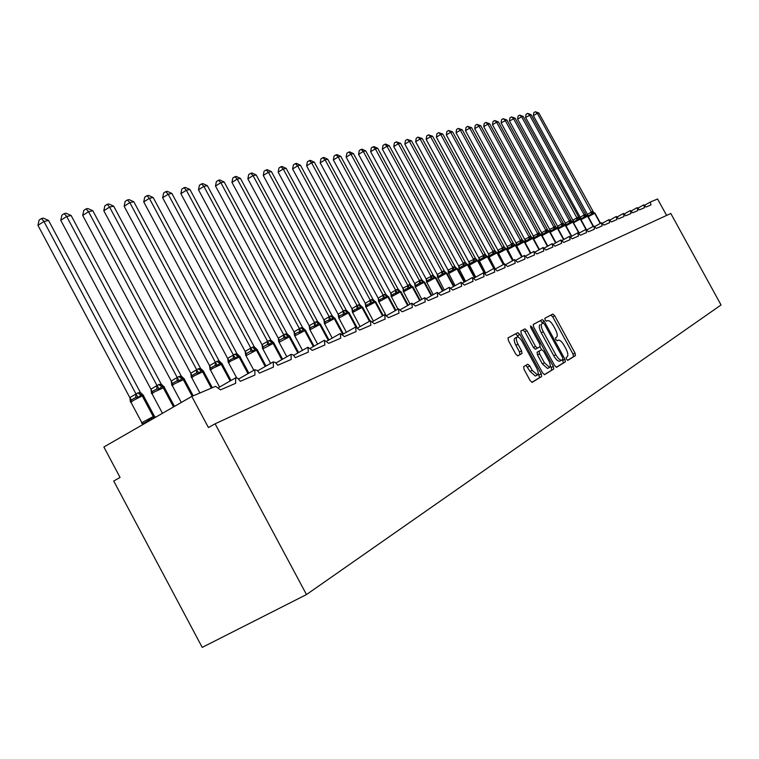 <?xml version="1.0" encoding="UTF-8"?>
<svg xmlns="http://www.w3.org/2000/svg" width="759" height="759" viewBox="0 0 759 759"><rect width="100%" height="100%" fill="white"/><g stroke="black" fill="none" stroke-linecap="round" stroke-linejoin="round"><path stroke-width="1.14" d="M566.489 359.178L567.798 360.345L575.464 355.61L575.037 353.096L554.677 315.725L552.808 314.046L544.886 318.258L545.152 320.013L546.489 321.209L547.524 320.649C549.193 320.27 551.205 322.072 553.558 326.057L555.265 329.188C557.334 333.324 557.77 336.009 556.556 337.233L555.531 337.821L555.816 339.586L557.134 340.763L558.178 340.165C559.838 339.785 561.831 341.569 564.165 345.516L565.872 348.656C567.95 352.802 568.387 355.506 567.201 356.777L566.195 357.394L566.489 359.178M523.653 366.654L524.042 369.367L530.152 380.61L532.154 382.346L541.641 376.492L541.243 373.808L519.82 334.415L517.818 332.67L508.008 337.888L508.388 340.554L515.759 354.121L517.79 355.876L521.964 353.514L521.585 350.848L517.961 344.178C516.158 340.554 515.826 338.191 516.945 337.1C518.463 336.711 520.266 338.267 522.344 341.768L536.471 367.745C538.302 371.464 538.643 373.864 537.467 374.946L532.173 370.316L529.801 365.961L527.809 364.225L523.653 366.654M215.11 423.797L306.484 594.563L721.05 304.976L670.804 213.478L215.11 423.797L208.44 427.554L191.799 396.426L215.622 386.331L220.499 389.841L235.66 383.323L235.594 377.868L237.757 378.295L240.347 381.312L254.91 375.05L254.815 369.718L257.292 370.458L259.417 373.115L273.411 367.109L273.278 361.891L275.678 362.641L277.747 365.25L291.209 359.462L291.048 354.358L292.993 354.832L295.374 357.669L308.334 352.11L307.917 347.233L312.347 350.383L324.833 345.022L324.397 340.25L328.704 343.353L340.734 338.191L340.279 333.514L344.463 336.588L356.066 331.598L355.601 327.015L359.671 330.051L370.876 325.241L370.383 320.744L374.348 323.751L385.164 319.103L384.661 314.691L388.523 317.66L398.978 313.163L398.466 308.837L402.223 311.778L412.336 307.433L411.805 303.183L415.477 306.086L425.249 301.883L424.717 297.708L428.294 300.573L437.763 296.513L437.212 292.414L440.704 295.242L449.869 291.304L449.309 287.281L452.715 290.08L461.605 286.266L461.036 282.31L464.366 285.08L472.98 281.38L472.402 277.49L475.656 280.232L484.014 276.646L483.426 272.823L486.604 275.526L494.716 272.045L494.118 268.288L497.24 270.963L505.105 267.576L504.507 263.876L507.553 266.523L515.2 263.24L514.593 259.606L517.572 262.225L525 259.037L524.384 255.451L527.315 258.041L534.535 254.939L533.909 251.409L536.784 253.971L543.795 250.954L543.169 247.491L545.987 250.024L552.808 247.083L552.182 243.667L554.943 246.172L561.584 243.316L560.948 239.948L563.652 242.434L570.123 239.654L569.487 236.334L572.134 238.781L578.434 236.077L577.798 232.804L580.398 235.233L586.536 232.596L585.891 229.379L588.453 231.78L594.43 229.209L593.785 226.03L596.289 228.412L602.124 225.907L601.47 222.767L603.936 225.119L609.629 222.681L608.974 219.588L611.403 221.922L616.944 219.541L616.289 216.486L618.67 218.791L624.088 216.467L623.424 213.459L625.777 215.746L631.052 213.478L630.397 210.509L632.702 212.767L637.854 210.556L637.199 207.624L639.467 209.863L644.505 207.7L643.841 204.807L646.07 207.027L650.994 204.911L650.33 202.055L657.579 198.981L666.601 215.414M554.639 365.601L556.565 367.28L565.36 361.844L564.952 359.282L544.269 321.304L542.362 319.605L533.245 324.454L533.643 327.006L554.639 365.601M544.25 374.699L553.719 369.035L544.601 374.661L542.628 372.963L521.243 333.656L520.864 331.047M520.873 331.038L524.943 328.875L526.926 330.611L535.512 346.408L537.476 348.134L540.104 346.635L539.706 344.036L530.816 327.689L531.917 327.101L530.541 325.896L530.816 327.689M531.917 327.101L553.311 366.417L553.719 369.035M191.799 396.426L103.869 447.004L120.064 477.439L113.727 481.016L202.217 647.399L306.484 594.563M567.523 360.345L573.472 356.673L573.054 354.149L552.704 316.797L550.835 315.118L544.81 318.325M542.723 323.23L540.361 320.696L533.16 324.529M556.233 367.309L563.349 362.916L562.542 359.624M562.941 359.377L562.647 357.584L544.469 324.197L543.131 323.011L542.011 323.619C540.769 324.843 541.195 327.546 543.273 331.721L555.778 354.681C558.121 358.646 560.123 360.44 561.802 360.07L562.941 359.377M561.764 360.089L559.781 361.151C558.102 361.521 556.091 359.728 553.747 355.762L541.262 332.812C539.175 328.638 538.757 325.934 540 324.71L540.047 324.681M520.769 331.123L524.943 328.875M535.427 349.235L537.476 348.134L535.427 349.235L533.463 347.518L524.877 331.73L522.894 329.994M539.953 346.711L541.594 349.728M550.275 365.686L551.262 367.498L553.311 366.417M544.44 362.821L549.601 367.384C550.73 366.331 550.389 363.978 548.577 360.335L543.691 351.351L541.755 349.643L539.127 351.151L539.526 353.77L544.44 362.821L542.381 363.922L547.552 368.476L549.601 367.384M539.715 350.734L537.078 352.261L537.467 354.88L539.526 353.77M542.381 363.922L537.467 354.88M551.67 370.126L551.262 367.498M537.467 374.946L535.38 376.056L530.086 371.436L525.968 365.297M516.945 337.1L514.868 338.229C513.748 339.32 514.08 341.683 515.883 345.298L517.961 344.178M517.61 355.924L519.877 354.643L519.507 351.967L515.883 345.298M518.814 337.48L515.75 333.799L507.913 337.964M531.822 382.375L539.564 377.593L538.169 373.086M535.389 111.734L537.306 113.309L533.378 115.653L533.824 112.664L535.389 111.734L538.833 112.977L537.306 113.309L591.356 212.093L592.058 211.6L595.009 213.194L593.955 212.71L592.798 213.981L591.384 214.047L587.978 216.182M533.378 115.653L587.371 214.342L591.356 212.093M538.833 112.977L593.68 212.501M592.058 211.6L592.807 211.609M587.694 215.784L587.371 214.342M591.403 212.169L592.798 213.981M587.893 216.021L586.669 215.641L585.663 216.865L584.231 216.932L580.739 219.161M525.579 117.379L526.034 114.353L527.619 113.414L529.545 115.007L584.212 214.949L585.701 214.446L531.11 114.666L525.579 117.379L580.18 217.226L584.174 214.958L584.231 216.932M580.521 218.801L580.18 217.226M584.259 215.025L585.663 216.865M585.701 214.446L586.584 215.366M527.619 113.414L531.11 114.666M519.668 115.131L521.604 116.753L517.6 119.144L518.065 116.089L519.668 115.131L523.207 116.402L521.604 116.753L576.897 217.871L577.627 217.359L580.654 218.99L579.392 218.573L578.367 219.806L576.916 219.882L573.339 222.226M517.6 119.144L572.827 220.167L576.897 217.871M523.207 116.402L579.326 218.288M577.627 217.359L578.415 217.359M573.168 221.913L572.827 220.167M576.944 217.947L578.367 219.806M573.197 221.96L571.935 221.571L570.891 222.823L567.741 223.715L565.768 225.385M509.431 120.947L509.915 117.863L511.528 116.895L513.482 118.537L569.449 220.945L570.967 220.338L515.124 118.176L509.431 120.947L565.303 223.184L569.373 220.869L569.421 222.899M565.645 225.138L565.303 223.184M569.449 220.945L570.891 222.823M570.967 220.338L571.888 221.277M511.528 116.895L515.124 118.176M565.578 225.034L564.307 224.645L563.235 225.916L560.047 226.818L558.036 228.639M501.073 122.806L501.557 119.675L503.189 118.698L505.152 120.358L561.783 224.009L563.33 223.383L506.841 119.988L501.073 122.806L557.59 226.277L561.736 223.924M557.912 228.269L557.59 226.277M561.783 224.009L563.235 225.916M563.33 223.383L564.269 224.351M503.189 118.698L506.841 119.988M557.78 228.184L556.489 227.785L555.389 229.085L553.89 229.152L550.74 230.935L550.142 232.045L549.687 229.436L555.512 226.514L498.35 121.848L496.633 122.227L553.88 227.064M492.506 124.704L492.999 121.535L494.65 120.539L496.633 122.227L492.506 124.704L549.687 229.436M553.928 227.15L555.389 229.085M555.512 226.514L556.47 227.491M494.65 120.539L498.35 121.848M549.791 231.41L548.472 231.011L547.353 232.32L545.825 232.396L542.647 234.199L542.049 235.318L541.594 232.681L547.505 229.711L489.659 123.755L487.895 124.144L545.825 230.281M483.73 126.649L484.233 123.432L485.893 122.436L487.895 124.144L483.73 126.649L541.594 232.681M542.049 235.318L541.954 234.768M545.873 230.366L547.353 232.32M547.505 229.711L548.482 230.708M485.893 122.436L489.659 123.755M541.594 234.711L540.256 234.313L539.108 235.651L537.571 235.726L534.355 237.539L533.757 238.677L533.292 236.002L539.288 232.994L480.751 125.709L478.938 126.108L537.571 233.582M474.726 128.641L475.248 125.387L476.927 124.372L478.938 126.108L474.726 128.641L533.292 236.002M533.757 238.677L533.662 238.146M537.619 233.668L539.108 235.651M539.288 232.994L540.285 234.009M476.927 124.372L480.751 125.709M533.197 238.098L531.831 237.7L530.664 239.057L529.108 239.132L525.854 240.973L525.247 242.121L524.811 239.379L530.826 236.277L471.614 127.711L469.755 128.119L529.108 236.96M465.504 130.681L466.026 127.389L467.724 126.364L469.755 128.119L465.504 130.681L524.782 239.417M525.247 242.121L525.152 241.599M529.156 237.045L530.664 239.057M530.864 236.362L531.888 237.396M467.724 126.364L471.614 127.711M524.583 241.58L523.198 241.172L521.993 242.557L520.418 242.633L517.135 244.493L516.528 245.65L516.054 242.908L522.23 239.816L462.24 129.761L460.343 130.178L520.437 240.432M456.045 132.778L456.576 129.438L458.294 128.404L460.343 130.178L456.045 132.778L516.054 242.908M516.528 245.65L516.433 245.148M520.475 240.518L521.993 242.557M522.23 239.816L523.283 240.869M458.294 128.404L462.24 129.761M515.75 245.148L514.336 244.74L513.103 246.144L511.509 246.22L508.188 248.098L507.572 249.275L507.107 246.495L513.369 243.354L452.63 131.876L450.675 132.303L511.528 243.99M446.339 134.922L446.88 131.544L448.616 130.491L450.675 132.303L446.339 134.922L507.107 246.495M507.572 249.275L507.486 248.781M511.575 244.075L513.103 246.144M513.369 243.354L514.441 244.426M448.616 130.491L452.63 131.876M506.67 248.81L505.238 248.402L503.976 249.825L502.363 249.901L499.005 251.808L498.388 252.994L497.913 250.176L504.28 246.988L442.763 134.03L440.761 134.476L502.382 247.643M436.378 137.132L436.937 133.707L438.683 132.645L440.761 134.476L436.378 137.132L497.913 250.176M498.388 252.994L498.302 252.519M502.43 247.728L503.976 249.825M504.28 246.988L505.371 248.079M438.683 132.645L442.763 134.03M497.363 252.567L495.902 252.159L494.612 253.61L492.971 253.686L489.583 255.612L488.957 256.817L488.511 253.923L494.944 250.717L432.639 136.25L430.581 136.705L492.999 251.39M426.15 139.39L426.719 135.918L428.493 134.846L430.581 136.705L426.15 139.39L488.483 253.961M493.046 251.476L494.612 253.61M494.944 250.717L496.063 251.836M428.493 134.846L432.639 136.25M487.8 256.428L486.31 256.011L484.992 257.491L483.331 257.567L479.897 259.521L479.271 260.735L478.825 257.804L485.362 254.55L422.241 138.536L420.125 139.001L483.36 255.242M415.647 141.715L416.236 138.195L418.019 137.113L420.125 139.001L415.647 141.715L478.796 257.842M483.407 255.328L484.992 257.491M485.362 254.55L486.51 255.688M418.019 137.113L422.241 138.536M477.971 260.394L476.453 259.976L475.096 261.476L473.417 261.561L469.954 263.534L469.318 264.768L468.863 261.789L475.504 258.487L411.558 140.88L409.386 141.354L473.455 259.198M404.851 144.106L405.458 140.538L407.27 139.438L409.386 141.354L404.851 144.106L468.834 261.827M473.502 259.293L475.096 261.476M475.504 258.487L476.68 259.644M407.27 139.438L411.558 140.88M467.867 264.474L466.32 264.056L464.935 265.584L463.237 265.659L459.726 267.661L459.091 268.904L458.635 265.887L465.39 262.538L400.581 143.28L398.352 143.774L463.275 263.269M393.769 146.563L394.386 142.939L396.217 141.829L398.352 143.774L393.769 146.563L458.607 265.925M463.322 263.354L464.935 265.584M465.39 262.538L466.586 263.715M396.217 141.829L400.581 143.28M457.478 268.667L455.912 268.24L454.489 269.796L452.762 269.881L449.214 271.902L448.578 273.164L448.085 270.138L454.973 266.694L389.291 145.756L387.005 146.259L452.81 267.443M382.365 149.087L383.001 145.415L384.851 144.286L387.005 146.259L382.365 149.087L448.085 270.138M452.857 267.538L454.489 269.796M454.973 266.694L456.216 267.899M384.851 144.286L385.771 144.087L389.291 145.756M446.804 272.974L445.201 272.547L443.74 274.132L441.985 274.217L437.582 277.149M370.639 151.686L371.293 147.958L373.162 146.81L375.326 148.821L442.089 271.845L444.271 270.972L377.688 148.299L375.326 148.821L370.639 151.686L437.26 274.473L442.042 271.75M437.753 277.538L437.26 274.473M442.089 271.845L443.74 274.132M444.271 270.972L445.542 272.206M373.162 146.81L374.102 146.61L377.688 148.299M435.808 277.414L434.176 276.988L432.677 278.6L428.892 279.663L426.624 282.044L426.16 278.895L433.256 275.375L365.743 150.918L363.314 151.449L430.96 276.172M358.58 154.352L359.244 150.576L361.132 149.409L363.314 151.449L358.58 154.352L426.131 278.933M431.017 276.267L432.677 278.6M433.256 275.375L434.556 276.637M361.132 149.409L362.109 149.2L365.743 150.918M424.49 281.978L422.829 281.551L421.283 283.192L419.49 283.278L415.809 285.375L415.164 286.684L414.661 283.524L420.458 280.099L421.919 279.91L353.457 153.612L350.952 154.162L419.556 280.735M346.161 157.104L346.844 153.261L348.751 152.085L350.952 154.162L346.161 157.104L414.661 283.524M419.613 280.83L421.283 283.192M421.919 279.91L423.256 281.2M348.751 152.085L349.757 151.876L353.457 153.612M412.839 286.684L411.141 286.247L409.556 287.927L405.676 289.018L403.361 291.465L402.887 288.221L410.192 284.473L340.8 156.392L338.22 156.952L407.811 285.422M333.372 159.94L334.064 156.041L336 154.845L338.22 156.952L333.372 159.94L402.858 288.259M407.868 285.526L409.556 287.927M410.239 284.578L411.615 285.896M336 154.845L337.034 154.618L340.8 156.392M400.837 291.532L399.101 291.095L397.469 292.803L393.532 293.913L391.208 296.389L390.724 293.088L396.663 289.596L398.209 289.378L327.755 159.248L325.099 159.826L395.705 290.261M320.194 162.853L320.915 158.897L322.869 157.682L325.099 159.826L320.194 162.853L390.695 293.126M395.762 290.365L397.469 292.803M398.209 289.378L399.632 290.735M322.869 157.682L323.932 157.455L327.755 159.248M388.456 296.532L386.682 296.086L385.012 297.832L381.018 298.951L378.665 301.465L378.191 298.116L384.215 294.568L385.809 294.34L314.321 162.189L311.579 162.796L383.229 295.242M306.617 165.86L307.357 161.838L309.33 160.614L311.579 162.796L306.617 165.86L378.153 298.154M383.286 295.346L385.012 297.832M385.809 294.34L387.27 295.725M309.33 160.614L310.431 160.377L314.321 162.189M375.696 301.684L373.883 301.238L372.166 303.021L368.115 304.16L365.743 306.693L365.259 303.296L371.379 299.691L373.02 299.444L300.46 165.234L297.632 165.851L370.364 300.384M292.613 168.963L293.372 164.874L295.374 163.631L297.632 165.851L292.613 168.963L365.231 303.334M370.42 300.488L372.166 303.021M373.02 299.444L374.529 300.868M295.374 163.631L296.503 163.384L300.46 165.234M362.527 306.997L360.677 306.551L358.912 308.372L354.795 309.52L352.404 312.101L351.92 308.638L358.144 304.976L359.832 304.72L286.162 168.365L283.249 169.001L357.081 305.687M278.164 172.16L278.942 168.005L280.972 166.743L283.249 169.001L278.164 172.16L351.882 308.676M357.138 305.801L358.912 308.372M359.832 304.72L361.388 306.181M280.972 166.743L282.139 166.496L286.162 168.365M348.931 312.48L347.043 312.034L345.222 313.894L341.047 315.061L339.301 316.247L338.637 317.67L338.144 314.15L344.472 310.431L346.208 310.165L271.409 171.6L268.401 172.255L343.381 311.171M263.259 175.462L264.056 171.24L266.105 169.959L268.401 172.255L263.259 175.462L338.116 314.188M343.438 311.275L345.222 313.894M346.208 310.165L347.821 311.664M266.105 169.959L267.32 169.703L271.409 171.6M334.89 318.154L332.954 317.698L331.085 319.596L326.844 320.782L325.08 321.987L324.416 323.429L323.922 319.852L330.355 316.067L332.148 315.782L256.172 174.94L253.07 175.623L329.216 316.826M247.861 178.868L248.677 174.579L250.764 173.28L253.07 175.623L247.861 178.868L325.08 321.987M329.283 316.93L331.085 319.596M332.148 315.782L333.808 317.328M250.764 173.28L252.007 173.005L256.172 174.94M320.383 324.008L318.41 323.552L316.475 325.497L312.177 326.693L310.384 327.916L309.719 329.378L309.226 325.734L315.763 321.892L317.613 321.598L240.432 178.393L237.225 179.096L314.587 322.67M231.95 182.388L232.795 178.023L234.901 176.705L237.225 179.096L231.95 182.388L309.188 325.782M314.653 322.774L316.475 325.497M317.613 321.598L319.34 323.182M234.901 176.705L236.182 176.43L240.432 178.393M305.384 330.061L303.363 329.605L301.37 331.588L296.997 332.812L295.194 334.045L294.52 335.525L294.027 331.825L300.678 327.916L302.594 327.594L224.161 181.961L220.841 182.682L299.463 328.713M215.499 186.031L216.372 181.591L218.507 180.253L220.841 182.682L215.499 186.031L293.989 331.863M299.52 328.827L301.37 331.588M302.594 327.594L304.387 329.245M218.507 180.253L219.835 179.968L224.161 181.961M289.824 336.246L288.173 335.706L285.735 337.897L283.638 337.992L281.304 339.14L279.473 340.393L278.809 341.892L278.306 338.125L285.071 334.14L287.044 333.808L207.33 185.642L203.896 186.401L283.809 334.966M198.488 189.797L199.389 185.281L201.543 183.925L203.896 186.401L198.488 189.797L278.268 338.163M283.875 335.08L285.735 337.897M287.044 333.808L289.862 336.322M201.543 183.925L202.919 183.621L207.33 185.642M273.79 342.717L272.073 342.186L269.559 344.425L267.424 344.52L265.052 345.687L263.202 346.958L262.538 348.476L262.035 344.643L268.923 340.592L270.963 340.241L189.911 189.465L186.353 190.243L267.614 341.436M180.879 193.697L181.799 189.095L183.991 187.72L186.353 190.243L180.879 193.697L261.997 344.681M267.671 341.55L269.559 344.425M270.963 340.241L273.733 342.651M183.991 187.72L185.414 187.407L189.911 189.465M257.187 349.425L255.403 348.893L252.804 351.189L250.631 351.284L248.221 352.47L246.352 353.751L245.679 355.307L245.176 351.389L252.187 347.271L254.303 346.901L171.876 193.422L168.185 194.228L250.831 348.144M162.644 197.738L163.593 193.052L165.813 191.648L168.185 194.228L162.644 197.738L245.138 351.436M250.897 348.258L252.804 351.189M254.303 346.901L256.2 348.628M165.813 191.648L167.284 191.325L171.876 193.422M239.977 356.369L238.117 355.848L235.432 358.201L233.222 358.295L230.774 359.5L228.544 361.18L228.212 362.375L227.709 358.39L234.844 354.197L237.036 353.798L153.176 197.52L149.362 198.355L233.44 355.089M143.745 201.922L144.732 197.15L146.971 195.718L149.362 198.355L143.745 201.922L227.672 358.438M233.506 355.212L235.432 358.201M237.036 353.798L238.952 355.544M146.971 195.718L148.498 195.386L153.176 197.52M222.131 363.57L220.195 363.049L217.416 365.468L215.167 365.563L212.681 366.787L210.528 368.362L210.101 369.709L209.588 365.648L216.865 361.369L219.133 360.952L133.802 201.761L129.836 202.634L215.404 362.299M124.144 206.258L125.169 201.391L127.436 199.949L129.836 202.634L124.144 206.258L209.55 365.696M215.471 362.423L217.416 365.468M219.133 360.952L221.068 362.717M127.436 199.949L129.021 199.598L133.802 201.761M203.611 371.037L201.6 370.534L198.716 373.011L196.42 373.115L193.906 374.358L191.837 375.828L191.296 377.318L190.794 373.181L198.203 368.817L200.547 368.381L113.689 206.173L109.581 207.074L196.685 369.775M103.812 210.765L104.865 205.803L107.171 204.323L109.581 207.074L103.812 210.765L190.756 373.219M196.742 369.899L198.716 373.011M200.547 368.381L202.511 370.164M107.171 204.323L108.812 203.972L113.689 206.173M184.38 378.798L182.283 378.305L179.295 380.847L176.961 380.952L174.399 382.213L172.435 383.58L171.771 385.221L171.268 380.999L178.82 376.559L181.259 376.094L92.816 210.746L88.547 211.685L177.236 377.546M82.703 215.442L83.794 210.376L86.118 208.877L88.547 211.685L82.703 215.442L171.23 381.046M177.302 377.669L179.295 380.847M181.259 376.094L183.242 377.897M86.118 208.877L87.835 208.507L92.816 210.746M164.399 386.862L162.208 386.378L159.115 388.997L156.733 389.101L154.124 390.382L152.151 391.767L151.487 393.437L150.975 389.13L158.678 384.595L161.202 384.101L71.128 215.509L66.688 216.476L157.028 385.619M60.767 220.3L61.887 215.129L64.249 213.611L66.688 216.476L60.767 220.3L150.937 389.177M157.094 385.752L159.115 388.997M161.202 384.101L163.213 385.933M64.249 213.611L66.033 213.222L71.128 215.509M141.971 422.943L142.208 423.683L141.705 423.218L143.394 423.437L145.557 422.346L148.062 420.752L149.466 418.75L153.261 418.285L153.754 416.34L154.475 416.359L154.419 417.763M143.612 395.249L141.335 394.775L138.119 397.469L135.69 397.574L133.043 398.883L131.051 400.278L130.377 401.985L129.874 397.583L137.73 392.963L140.358 392.441L48.567 220.452L43.956 221.457L136.013 394.016M37.95 225.347L39.117 220.082L41.517 218.526L43.956 221.457L37.95 225.347L129.827 397.631M153.043 418.721L154.912 416.416M149.466 418.75L150.187 420.363M136.079 394.149L138.119 397.469M140.358 392.441L142.388 394.291M41.517 218.526L43.367 218.127L48.567 220.452M650.33 202.055L644.723 205.186L650.321 202.065M550.835 315.118L552.808 314.046M552.704 316.797L554.677 315.725M573.054 354.149L575.037 353.096M573.472 356.673L575.464 355.61M540.361 320.696L542.362 319.605M542.268 322.395L544.269 321.304M562.931 360.354L564.952 359.282M563.349 362.916L565.36 361.844M541.262 332.812L543.273 331.721M553.747 355.762L555.778 354.681M524.877 331.73L526.926 330.611M533.463 347.518L535.512 346.408M537.078 352.261L539.127 351.151M527.714 367.071L529.801 365.961M530.086 371.436L532.173 370.316M519.507 351.967L521.585 350.848M519.877 354.643L521.964 353.514M515.75 333.799L517.818 332.67M517.761 335.544L519.82 334.415M539.165 374.918L541.243 373.808M539.564 377.593L541.641 376.492M600.378 223.383L594.819 213.222L588.272 216.723M591.887 211.676L594.648 213.288L600.227 223.469M587.4 214.313L588.386 215.736M591.318 212.103L591.384 214.047M593.462 226.21L587.912 216.059L581.024 219.674M584.923 214.446L587.722 216.087L593.31 226.296M584.753 214.522L587.551 216.154L593.149 226.391M580.208 217.197L581.204 218.639M586.09 229.322L580.455 219.019L573.595 222.7M577.447 217.435L580.274 219.085L585.901 229.37L578.946 233.269L572.827 222.093L565.996 225.793M572.855 220.138L573.861 221.6M576.859 217.88L576.916 219.882M579.278 233.089L573.017 222.017L579.108 233.174M570.161 220.347L572.827 222.093L569.981 220.414M565.322 223.155L566.337 224.636M571.698 236.229L565.607 225.072L558.216 228.962M562.504 223.402L565.389 225.1L571.527 236.324M562.324 223.469L565.208 225.167L571.356 236.419M557.618 226.248L558.633 227.747M561.698 223.933L561.745 225.983M563.937 239.446L557.808 228.222L550.237 232.216M554.668 226.524L557.59 228.25L563.757 239.55M554.478 226.599L557.4 228.326L563.576 239.645M549.715 229.408L550.74 230.935M553.842 227.074L553.89 229.152M555.977 242.738L549.82 231.448L542.059 235.556M546.641 229.73L549.592 231.476L555.797 242.842M546.442 229.816L549.393 231.552L555.616 242.946M541.622 232.652L542.647 234.199M545.787 230.29L545.825 232.396M547.818 246.115L541.622 234.759L533.681 238.981M538.406 233.022L541.385 234.787L547.628 246.22M538.207 233.098L541.186 234.863L547.448 246.324M533.321 235.973L534.355 237.539M537.533 233.592L537.571 235.726M539.459 249.578L533.226 238.155L525.086 242.5L525.038 241.675M529.962 236.391L532.979 238.174L539.26 249.683M529.763 236.466L532.78 238.26L539.07 249.796M524.811 239.379L525.854 240.973M529.07 236.969L529.108 239.132M530.873 253.117L524.611 241.637L516.405 246.077M521.31 239.844L524.365 241.656L530.674 253.231M521.101 239.929L524.156 241.742L530.475 253.345M516.082 242.88L517.135 244.493M520.389 240.442L520.418 242.633M522.069 256.751L515.778 245.204L507.467 249.702M512.429 243.392L515.513 245.233L521.86 256.874M512.211 243.478L515.304 245.318L521.661 256.988M507.135 246.466L508.188 248.098M511.481 244L511.509 246.22M513.027 260.479L506.708 248.867L498.284 253.421M503.312 247.026L506.433 248.895L512.809 260.603M503.094 247.121L506.215 248.98L512.61 260.716M497.942 250.147L499.005 251.808M502.344 247.652L502.363 249.901M503.748 264.303L497.392 252.633L488.872 257.244M493.957 250.764L497.117 252.652L503.521 264.436M493.729 250.859L496.889 252.747L503.312 264.549M488.511 253.923L489.583 255.612M492.961 251.4L492.971 253.686M494.213 268.231L487.828 256.495L479.195 261.162M484.346 254.597L487.544 256.523L493.986 268.363M484.109 254.692L487.306 256.618L493.767 268.487M478.825 257.804L479.897 259.521M483.312 255.252L483.331 257.567M485.039 273.401L478.009 260.47L469.252 265.195M474.47 258.544L477.705 260.489L484.508 273.003M474.223 258.639L477.468 260.584L484.1 272.794M468.863 261.789L469.954 263.534M473.407 259.208L473.417 261.561M474.992 277.576L467.905 264.549L459.034 269.331M464.318 262.595L467.591 264.568L474.736 277.718M464.072 262.69L467.345 264.673L474.508 277.851M458.635 265.887L459.726 267.661M463.227 263.269L463.237 265.659M464.65 281.864L457.525 268.743L448.531 273.591M453.882 266.76L457.203 268.762L464.394 282.016M453.626 266.864L456.946 268.866L464.157 282.149M448.114 270.109L449.214 271.902M452.762 267.453L452.762 269.881M454.015 286.276L446.842 273.06L437.734 277.974M443.152 271.048L446.51 273.079L453.749 286.428M442.886 271.153L446.245 273.183L453.512 286.56M437.298 274.435L438.398 276.267M441.994 271.76L441.985 274.217M443.076 290.811L435.856 277.509L426.615 282.481M432.099 275.451L435.505 277.519L442.801 290.963M431.833 275.564L435.239 277.633L442.544 291.105M426.16 278.895L427.27 280.754M430.913 276.181L430.903 278.686M431.805 295.469L424.547 282.082L415.173 287.12M420.733 279.995L424.177 282.092L431.52 295.631M420.458 280.099L423.901 282.206L431.264 295.773M414.699 283.486L415.809 285.375M419.509 280.745L419.49 283.278M420.192 300.27L412.896 286.788L403.39 291.892M409.025 284.663L412.517 286.807L419.898 300.431M408.74 284.777L412.232 286.921L419.632 300.583M402.887 288.221L404.016 290.137M407.763 285.431L407.735 288.012M408.238 305.203L400.885 291.646L391.246 296.816M396.957 289.483L400.496 291.655L407.925 305.384M396.663 289.596L400.202 291.769L407.659 305.535M390.724 293.088L391.853 295.042M395.657 290.27L395.619 292.889M395.904 310.289L388.513 296.646L378.732 301.892M384.519 294.445L388.105 296.655L395.581 310.469M384.215 294.568L387.802 296.778L395.306 310.63M378.191 298.116L379.32 300.099M383.181 295.251L383.134 297.917M383.181 315.535L375.752 301.807L365.829 307.12M371.692 299.568L375.335 301.807L382.849 315.716M371.379 299.691L375.022 301.94L382.564 315.886M365.259 303.296L366.398 305.317M370.316 300.393L370.259 303.107M370.05 320.934L362.593 307.129L352.508 312.518M358.466 304.852L362.147 307.129L369.709 321.133M358.144 304.976L361.825 307.262L369.415 321.294M351.92 308.638L353.068 310.697M357.034 305.697L356.967 308.458M356.749 326.977L348.998 312.623L338.77 318.097M344.804 310.298L348.542 312.623L356.218 326.854M344.472 310.431L348.21 312.755L355.838 326.892M338.144 314.15L339.301 316.247M343.324 311.181L343.248 313.979M343.41 333.951L334.966 318.296L324.567 323.846M330.696 315.934L334.491 318.296L343.04 334.159M330.355 316.067L334.14 318.438L342.67 334.235M329.169 316.835L329.083 319.691M328.97 339.947L320.459 324.169L309.9 329.795M316.114 321.75L319.966 324.159L328.59 340.165M315.763 321.892L319.605 324.302L328.258 340.355M309.226 325.734L310.384 327.916M314.539 322.679L314.444 325.583M314.036 346.151L305.469 330.231L294.739 335.943M301.048 327.765L304.947 330.222L313.647 346.37M300.678 327.916L304.577 330.364L313.306 346.569M294.027 331.825L295.194 334.045M299.407 328.723L299.302 331.683M298.591 352.555L289.957 336.503L279.056 342.3M285.45 333.988L289.416 336.493L298.183 352.793M285.071 334.14L289.037 336.645L297.832 352.992M278.306 338.125L279.473 340.393M283.762 334.975L283.638 337.992M282.595 359.187L273.895 343.002L262.813 348.884M269.312 340.44L273.335 342.983L282.177 359.424M268.923 340.592L272.936 343.144L281.807 359.633M262.035 344.643L263.202 346.958M267.557 341.446L267.424 344.52M266.02 366.037L257.263 349.728L246.001 355.696M252.595 347.11L256.675 349.7L265.584 366.293M252.187 347.271L256.267 349.871L265.204 366.512M245.176 351.389L246.352 353.751M250.774 348.153L250.631 351.284M248.848 373.143L240.024 356.711L230.983 360.942L228.573 362.764M235.271 354.026L239.417 356.673L248.392 373.4M234.844 354.197L238.99 356.844L247.994 373.627M227.709 358.39L228.886 360.8M233.383 355.098L233.222 358.295M231.021 380.496L222.15 363.941L212.881 368.267L210.499 370.088M217.302 361.199L221.514 363.893L230.556 380.762M216.865 361.369L221.078 364.073L230.148 380.999M209.588 365.648L210.774 368.115M215.347 362.309L215.167 365.563M212.321 387.726L203.602 371.445L194.095 375.866L191.752 377.697M198.659 368.637L202.938 371.398L211.799 387.953M198.203 368.817L202.482 371.578L211.353 388.143M190.794 373.181L191.97 375.696M196.619 369.785L196.42 373.115M193.203 395.828L184.333 379.244L174.589 383.76L172.274 385.591M179.295 376.369L183.64 379.187L192.672 396.056M178.82 376.559L183.166 379.377L192.198 396.255M171.268 380.999L172.445 383.58L171.667 384.452M177.179 377.555L176.961 380.952M174.485 406.388L164.314 387.356L154.314 391.967L152.037 393.798M159.172 384.405L163.593 387.28L173.963 406.691M158.678 384.595L163.1 387.479L173.507 406.947M150.975 389.13L152.151 391.767M156.971 385.629L156.733 389.101M129.874 397.583L131.307 400.05L130.823 402.014L141.848 422.687L153.252 416.558L142.227 395.904L133.214 400.496L130.994 402.327M154.343 416.103L143.498 395.781L142.739 395.695L153.754 416.34L153.593 418.399M138.242 392.754L142.739 395.695L142.227 395.904L137.73 392.963M143.394 423.437L144.02 423.911M148.062 420.752L148.992 421.046M130.273 400.989L131.051 400.278M135.956 394.025L135.69 397.574M638.11 208.013L643.841 204.807M631.327 210.907L637.199 207.624M624.391 213.867L630.397 210.509M617.276 216.903L623.424 213.459M609.989 220.015L616.289 216.486M602.523 223.203L608.974 219.588M594.866 226.476L601.47 222.767M587.001 229.825L593.785 226.03M570.673 236.808L577.798 232.804M562.172 240.432L569.487 236.334M553.444 244.161L560.948 239.948M544.478 247.994L552.182 243.667M535.256 251.931L543.169 247.491M525.778 255.982L533.909 251.409M516.035 260.157L524.384 255.451M505.997 264.445L514.593 259.606M495.665 268.857L504.507 263.876M485.029 273.411L494.118 268.288M474.062 278.098L483.426 272.823M462.753 282.936L472.402 277.49M451.102 287.927L461.036 282.31M439.072 293.069L449.309 287.281M426.643 298.391L437.212 292.414M413.816 303.885L424.717 297.708M400.562 309.558L411.805 303.183M386.843 315.431L398.466 308.837M372.66 321.503L384.661 314.691M357.973 327.803L370.383 320.744M342.755 334.321L355.601 327.015M326.987 341.076L340.279 333.514M310.63 348.096L324.397 340.25M293.657 355.373L307.917 347.233M276.02 362.944L290.811 354.491M257.69 370.809L273.031 362.034M238.62 378.997L254.559 369.87M218.772 387.517L235.328 378.02M559.781 361.151L561.802 360.07M595.009 213.194L600.53 223.298M580.654 218.99L586.318 229.37M522.183 256.694L516.319 245.204M513.264 260.356L507.373 248.829M504.099 264.104L498.189 252.548M494.887 268.307L488.758 256.371M485.656 273.05L479.081 260.299M475.751 277.149L469.128 264.341M465.561 281.352L458.91 268.487M455.087 285.669L448.398 272.756M444.309 290.109L437.677 277.177M433.218 294.663L426.463 281.665M421.805 299.359L415.012 286.323M410.04 304.179L403.219 291.124M397.915 309.15L391.075 296.076M385.619 314.624L378.551 301.181M373.381 321.095L365.639 306.456M360.108 326.588L352.328 311.911M346.398 332.243L338.58 317.556M332.243 338.087L324.397 323.391M317.613 344.112L309.7 329.311M302.49 350.335L294.483 335.364M286.826 356.768L278.743 341.645M270.621 363.409L262.462 348.153M253.829 370.288L245.888 355.497L245.916 354.254L245.593 354.889M236.628 377.792L228.45 362.546L228.544 361.18L228.117 361.882M219.588 387.052L210.376 369.851L210.528 368.362L209.996 369.121M199.93 392.982L191.61 377.441L191.837 375.828L191.192 376.644M181.297 402.469L172.132 385.316L172.435 383.589M183.792 378.485L184.209 378.969M162.454 413.304L151.885 393.504L152.284 391.644L151.373 392.555M163.716 386.53L164.181 387.062M142.844 394.898L143.347 395.467"/></g></svg>
